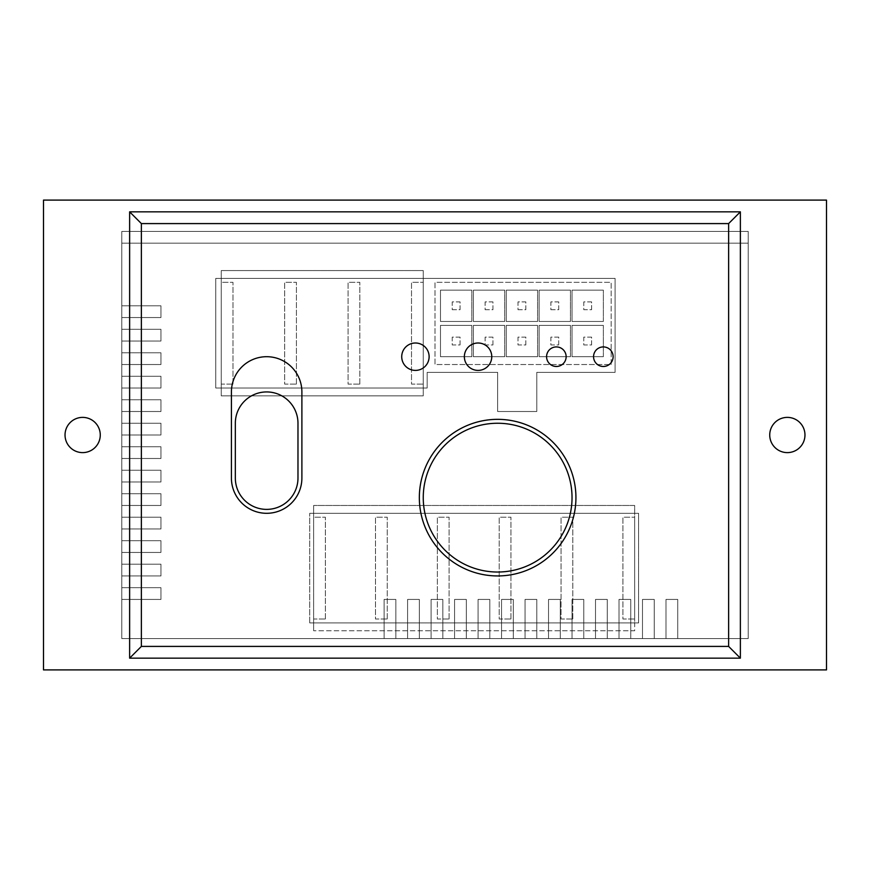 <?xml version="1.0" encoding="UTF-8"?>
<svg xmlns="http://www.w3.org/2000/svg" width="870" height="870" viewBox="0 0 870 870"><rect width="100%" height="100%" fill="white"/><g stroke="black" fill="none" stroke-linecap="round" stroke-linejoin="round"><path stroke-width="0.65" stroke-dasharray="4.35 3.26" d="M423.255 395.85L221.241 395.85L221.241 270.57L221.241 395.85L423.255 395.85L423.255 270.57L221.241 270.57L423.255 270.57L423.255 278.4L221.241 278.4L423.255 278.4L423.255 388.02L221.241 388.02L423.255 388.02L423.255 395.85M550.884 309.72L558.714 309.72L558.714 301.89L550.884 301.89L550.884 309.72L558.714 309.72L558.714 301.89L550.884 301.89L550.884 309.72M452.226 309.72L460.056 309.72L460.056 301.89L452.226 301.89L452.226 309.72L460.056 309.72L460.056 301.89L452.226 301.89L452.226 309.72M485.112 309.72L492.942 309.72L492.942 301.89L485.112 301.89L485.112 309.72L492.942 309.72L492.942 301.89L485.112 301.89L485.112 309.72M517.998 309.72L525.828 309.72L525.828 301.89L517.998 301.89L517.998 309.72L525.828 309.72L525.828 301.89L517.998 301.89L517.998 309.72M591.6 309.72L591.6 301.89L583.77 301.89L583.77 309.72L591.6 309.72L591.6 301.89L583.77 301.89L583.77 309.72L591.6 309.72M460.056 344.955L460.056 337.125L452.226 337.125L452.226 344.955L460.056 344.955L460.056 337.125L452.226 337.125L452.226 344.955L460.056 344.955M492.942 344.955L492.942 337.125L485.112 337.125L485.112 344.955L492.942 344.955L492.942 337.125L485.112 337.125L485.112 344.955L492.942 344.955M525.828 344.955L525.828 337.125L517.998 337.125L517.998 344.955L525.828 344.955L525.828 337.125L517.998 337.125L517.998 344.955L525.828 344.955M558.714 344.955L558.714 337.125L550.884 337.125L550.884 344.955L558.714 344.955L558.714 337.125L550.884 337.125L550.884 344.955L558.714 344.955M591.6 344.955L591.6 337.125L583.77 337.125L583.77 344.955L591.6 344.955L591.6 337.125L583.77 337.125L583.77 344.955L591.6 344.955M570.459 321.465L570.459 290.145L570.459 321.465L539.139 321.465L539.139 290.145L570.459 290.145L539.139 290.145L539.139 321.465L570.459 321.465M471.801 321.465L471.801 290.145L471.801 321.465L440.481 321.465L440.481 290.145L471.801 290.145L440.481 290.145L440.481 321.465L471.801 321.465M504.687 321.465L504.687 290.145L504.687 321.465L473.367 321.465L473.367 290.145L504.687 290.145L473.367 290.145L473.367 321.465L504.687 321.465M537.573 321.465L537.573 290.145L537.573 321.465L506.253 321.465L506.253 290.145L537.573 290.145L506.253 290.145L506.253 321.465L537.573 321.465M603.345 321.465L603.345 290.145L603.345 321.465L572.025 321.465L572.025 290.145L603.345 290.145L572.025 290.145L572.025 321.465L603.345 321.465M471.801 356.7L471.801 325.38L471.801 356.7L440.481 356.7L440.481 325.38L471.801 325.38L440.481 325.38L440.481 356.7L471.801 356.7M504.687 356.7L504.687 325.38L504.687 356.7L473.367 356.7L473.367 325.38L504.687 325.38L473.367 325.38L473.367 356.7L504.687 356.7M537.573 356.7L537.573 325.38L537.573 356.7L506.253 356.7L506.253 325.38L537.573 325.38L506.253 325.38L506.253 356.7L537.573 356.7M570.459 356.7L570.459 325.38L570.459 356.7L539.139 356.7L539.139 325.38L570.459 325.38L539.139 325.38L539.139 356.7L570.459 356.7M603.345 356.7L603.345 325.38L603.345 356.7L572.025 356.7L572.025 325.38L603.345 325.38L572.025 325.38L572.025 356.7L603.345 356.7M611.175 364.53L611.175 282.315L435 282.315L435 364.53L611.175 364.53L611.175 282.315L435 282.315L435 364.53L611.175 364.53M615.09 372.36L536.79 372.36L536.79 411.51L497.64 411.51L497.64 372.36L427.17 372.36L427.17 388.02L215.76 388.02L215.76 278.4L615.09 278.4L615.09 372.36L615.09 278.4L215.76 278.4L215.76 388.02L427.17 388.02L427.17 372.36L497.64 372.36L497.64 411.51L536.79 411.51L536.79 372.36L615.09 372.36M423.255 384.105L423.255 282.315L411.51 282.315L411.51 384.105L423.255 384.105L423.255 282.315L411.51 282.315L411.51 384.105L423.255 384.105M232.986 384.105L232.986 282.315L221.241 282.315L221.241 384.105L232.986 384.105L232.986 282.315L221.241 282.315L221.241 384.105L232.986 384.105M359.832 384.105L359.832 282.315L348.087 282.315L348.087 384.105L359.832 384.105L359.832 282.315L348.087 282.315L348.087 384.105L359.832 384.105M296.409 384.105L296.409 282.315L284.664 282.315L284.664 384.105L296.409 384.105L296.409 282.315L284.664 282.315L284.664 384.105L296.409 384.105M325.38 619.005L325.38 517.215L313.635 517.215L313.635 619.005L325.38 619.005L325.38 517.215L313.635 517.215L313.635 619.005L325.38 619.005M449.094 619.005L449.094 517.215L437.349 517.215L437.349 619.005L449.094 619.005L449.094 517.215L437.349 517.215L437.349 619.005L449.094 619.005M510.951 619.005L510.951 517.215L499.206 517.215L499.206 619.005L510.951 619.005L510.951 517.215L499.206 517.215L499.206 619.005L510.951 619.005M572.808 619.005L572.808 517.215L561.063 517.215L561.063 619.005L572.808 619.005L572.808 517.215L561.063 517.215L561.063 619.005L572.808 619.005M634.665 619.005L634.665 517.215L622.92 517.215L622.92 619.005L634.665 619.005L634.665 517.215L622.92 517.215L622.92 619.005L634.665 619.005M387.237 619.005L387.237 517.215L375.492 517.215L375.492 619.005L387.237 619.005L387.237 517.215L375.492 517.215L375.492 619.005L387.237 619.005M309.72 622.92L309.72 513.3L309.72 622.92L638.58 622.92L638.58 513.3L309.72 513.3L638.58 513.3L638.58 622.92L309.72 622.92M235.335 478.065L235.335 423.255A31.32 31.32 0 0 1 266.655 391.935A31.32 31.32 0 0 1 297.975 423.255L297.975 478.065A31.32 31.32 0 0 1 266.655 509.385A31.32 31.32 0 0 1 235.335 478.065M423.255 497.64A74.385 74.385 0 0 1 534.832 433.216A74.385 74.385 0 0 1 534.832 562.063A74.385 74.385 0 0 1 423.255 497.64M419.34 497.64A78.3 78.3 0 0 0 536.79 565.446A78.3 78.3 0 0 0 536.79 429.834A78.3 78.3 0 0 0 419.34 497.64M231.42 391.935L231.42 478.065A35.235 35.235 0 0 0 266.655 513.3A35.235 35.235 0 0 0 301.89 478.065L301.89 391.935A35.235 35.235 0 0 0 266.655 356.7A35.235 35.235 0 0 0 231.42 391.935M401.722 356.7A13.702 13.702 0 0 0 422.276 368.565A13.702 13.702 0 0 0 422.276 344.835A13.702 13.702 0 0 0 401.722 356.7M464.362 356.7A13.702 13.702 0 0 0 484.916 368.565A13.702 13.702 0 0 0 484.916 344.835A13.702 13.702 0 0 0 464.362 356.7M546.577 356.7A9.787 9.787 0 0 0 561.259 365.172A9.787 9.787 0 0 0 561.259 348.228A9.787 9.787 0 0 0 546.577 356.7M593.557 356.7A9.787 9.787 0 0 0 608.239 365.172A9.787 9.787 0 0 0 608.239 348.228A9.787 9.787 0 0 0 593.557 356.7M65.032 435A17.617 17.617 0 0 0 91.459 450.258A17.617 17.617 0 0 0 91.459 419.742A17.617 17.617 0 0 0 65.032 435M769.732 435A17.617 17.617 0 0 0 796.159 450.258A17.617 17.617 0 0 0 796.159 419.742A17.617 17.617 0 0 0 769.732 435M160.95 317.55L160.95 305.805L160.95 317.55L160.95 305.805L160.95 317.55L160.95 305.805L160.95 317.55L160.95 305.805L160.95 317.55L121.8 317.55L121.8 305.805L121.8 317.55L160.95 317.55L121.8 317.55L121.8 305.805L160.95 305.805L121.8 305.805L121.8 317.55L160.95 317.55L121.8 317.55L121.8 305.805L160.95 305.805L121.8 305.805L121.8 317.55L160.95 317.55L121.8 317.55L121.8 305.805L160.95 305.805L121.8 305.805L121.8 317.55L160.95 317.55M160.95 341.04L160.95 329.295L160.95 341.04L160.95 329.295L160.95 341.04L160.95 329.295L160.95 341.04L160.95 329.295L160.95 341.04L121.8 341.04L121.8 329.295L121.8 341.04L160.95 341.04L121.8 341.04L121.8 329.295L160.95 329.295L121.8 329.295L121.8 341.04L160.95 341.04L121.8 341.04L121.8 329.295L160.95 329.295L121.8 329.295L121.8 341.04L160.95 341.04L121.8 341.04L121.8 329.295L160.95 329.295L121.8 329.295L121.8 341.04L160.95 341.04M160.95 364.53L160.95 352.785L160.95 364.53L160.95 352.785L160.95 364.53L160.95 352.785L160.95 364.53L160.95 352.785L160.95 364.53L121.8 364.53L121.8 352.785L121.8 364.53L160.95 364.53L121.8 364.53L121.8 352.785L160.95 352.785L121.8 352.785L121.8 364.53L160.95 364.53L121.8 364.53L121.8 352.785L160.95 352.785L121.8 352.785L121.8 364.53L160.95 364.53L121.8 364.53L121.8 352.785L160.95 352.785L121.8 352.785L121.8 364.53L160.95 364.53M160.95 388.02L160.95 376.275L160.95 388.02L160.95 376.275L160.95 388.02L160.95 376.275L160.95 388.02L160.95 376.275L160.95 388.02L121.8 388.02L121.8 376.275L121.8 388.02L160.95 388.02L121.8 388.02L121.8 376.275L160.95 376.275L121.8 376.275L121.8 388.02L160.95 388.02L121.8 388.02L121.8 376.275L160.95 376.275L121.8 376.275L121.8 388.02L160.95 388.02L121.8 388.02L121.8 376.275L160.95 376.275L121.8 376.275L121.8 388.02L160.95 388.02M160.95 411.51L160.95 399.765L160.95 411.51L160.95 399.765L160.95 411.51L160.95 399.765L160.95 411.51L160.95 399.765L160.95 411.51L121.8 411.51L121.8 399.765L121.8 411.51L160.95 411.51L121.8 411.51L121.8 399.765L160.95 399.765L121.8 399.765L121.8 411.51L160.95 411.51L121.8 411.51L121.8 399.765L160.95 399.765L121.8 399.765L121.8 411.51L160.95 411.51L121.8 411.51L121.8 399.765L160.95 399.765L121.8 399.765L121.8 411.51L160.95 411.51M160.95 435L160.95 423.255L160.95 435L160.95 423.255L160.95 435L160.95 423.255L160.95 435L160.95 423.255L160.95 435L121.8 435L121.8 423.255L121.8 435L160.95 435L121.8 435L121.8 423.255L160.95 423.255L121.8 423.255L121.8 435L160.95 435L121.8 435L121.8 423.255L160.95 423.255L121.8 423.255L121.8 435L160.95 435L121.8 435L121.8 423.255L160.95 423.255L121.8 423.255L121.8 435L160.95 435M160.95 458.49L160.95 446.745L160.95 458.49L160.95 446.745L160.95 458.49L160.95 446.745L160.95 458.49L160.95 446.745L160.95 458.49L121.8 458.49L121.8 446.745L121.8 458.49L160.95 458.49L121.8 458.49L121.8 446.745L160.95 446.745L121.8 446.745L121.8 458.49L160.95 458.49L121.8 458.49L121.8 446.745L160.95 446.745L121.8 446.745L121.8 458.49L160.95 458.49L121.8 458.49L121.8 446.745L160.95 446.745L121.8 446.745L121.8 458.49L160.95 458.49M160.95 481.98L160.95 470.235L160.95 481.98L160.95 470.235L160.95 481.98L160.95 470.235L160.95 481.98L160.95 470.235L160.95 481.98L121.8 481.98L121.8 470.235L121.8 481.98L160.95 481.98L121.8 481.98L121.8 470.235L160.95 470.235L121.8 470.235L121.8 481.98L160.95 481.98L121.8 481.98L121.8 470.235L160.95 470.235L121.8 470.235L121.8 481.98L160.95 481.98L121.8 481.98L121.8 470.235L160.95 470.235L121.8 470.235L121.8 481.98L160.95 481.98M160.95 505.47L160.95 493.725L160.95 505.47L160.95 493.725L160.95 505.47L160.95 493.725L160.95 505.47L160.95 493.725L160.95 505.47L121.8 505.47L121.8 493.725L121.8 505.47L160.95 505.47L121.8 505.47L121.8 493.725L160.95 493.725L121.8 493.725L121.8 505.47L160.95 505.47L121.8 505.47L121.8 493.725L160.95 493.725L121.8 493.725L121.8 505.47L160.95 505.47L121.8 505.47L121.8 493.725L160.95 493.725L121.8 493.725L121.8 505.47L160.95 505.47M160.95 528.96L160.95 517.215L160.95 528.96L160.95 517.215L160.95 528.96L160.95 517.215L160.95 528.96L160.95 517.215L160.95 528.96L121.8 528.96L121.8 517.215L121.8 528.96L160.95 528.96L121.8 528.96L121.8 517.215L160.95 517.215L121.8 517.215L121.8 528.96L160.95 528.96L121.8 528.96L121.8 517.215L160.95 517.215L121.8 517.215L121.8 528.96L160.95 528.96L121.8 528.96L121.8 517.215L160.95 517.215L121.8 517.215L121.8 528.96L160.95 528.96M160.95 552.45L160.95 540.705L160.95 552.45L160.95 540.705L160.95 552.45L160.95 540.705L160.95 552.45L160.95 540.705L160.95 552.45L121.8 552.45L121.8 540.705L121.8 552.45L160.95 552.45L121.8 552.45L121.8 540.705L160.95 540.705L121.8 540.705L121.8 552.45L160.95 552.45L121.8 552.45L121.8 540.705L160.95 540.705L121.8 540.705L121.8 552.45L160.95 552.45L121.8 552.45L121.8 540.705L160.95 540.705L121.8 540.705L121.8 552.45L160.95 552.45M160.95 575.94L160.95 564.195L160.95 575.94L160.95 564.195L160.95 575.94L160.95 564.195L160.95 575.94L160.95 564.195L160.95 575.94L121.8 575.94L121.8 564.195L121.8 575.94L160.95 575.94L121.8 575.94L121.8 564.195L160.95 564.195L121.8 564.195L121.8 575.94L160.95 575.94L121.8 575.94L121.8 564.195L160.95 564.195L121.8 564.195L121.8 575.94L160.95 575.94L121.8 575.94L121.8 564.195L160.95 564.195L121.8 564.195L121.8 575.94L160.95 575.94M160.95 599.43L160.95 587.685L160.95 599.43L160.95 587.685L160.95 599.43L160.95 587.685L160.95 599.43L160.95 587.685L160.95 599.43L121.8 599.43L121.8 587.685L121.8 599.43L160.95 599.43L121.8 599.43L121.8 587.685L160.95 587.685L121.8 587.685L121.8 599.43L160.95 599.43L121.8 599.43L121.8 587.685L160.95 587.685L121.8 587.685L121.8 599.43L160.95 599.43L121.8 599.43L121.8 587.685L160.95 587.685L121.8 587.685L121.8 599.43L160.95 599.43M121.8 305.805L160.95 305.805L121.8 305.805M121.8 329.295L160.95 329.295L121.8 329.295M121.8 352.785L160.95 352.785L121.8 352.785M121.8 376.275L160.95 376.275L121.8 376.275M121.8 399.765L160.95 399.765L121.8 399.765M121.8 423.255L160.95 423.255L121.8 423.255M121.8 446.745L160.95 446.745L121.8 446.745M121.8 470.235L160.95 470.235L121.8 470.235M121.8 493.725L160.95 493.725L121.8 493.725M121.8 517.215L160.95 517.215L121.8 517.215M121.8 540.705L160.95 540.705L121.8 540.705M121.8 564.195L160.95 564.195L121.8 564.195M121.8 587.685L160.95 587.685L121.8 587.685M442.83 599.43L431.085 599.43L442.83 599.43L431.085 599.43L442.83 599.43L431.085 599.43L442.83 599.43L431.085 599.43L442.83 599.43L442.83 638.58L431.085 638.58L442.83 638.58L442.83 599.43L442.83 638.58L431.085 638.58L431.085 599.43L431.085 638.58L442.83 638.58L442.83 599.43L442.83 638.58L431.085 638.58L431.085 599.43L431.085 638.58L442.83 638.58L442.83 599.43L442.83 638.58L431.085 638.58L431.085 599.43L431.085 638.58L442.83 638.58L442.83 599.43M536.79 599.43L525.045 599.43L536.79 599.43L525.045 599.43L536.79 599.43L525.045 599.43L536.79 599.43L525.045 599.43L536.79 599.43L536.79 638.58L525.045 638.58L536.79 638.58L536.79 599.43L536.79 638.58L525.045 638.58L525.045 599.43L525.045 638.58L536.79 638.58L536.79 599.43L536.79 638.58L525.045 638.58L525.045 599.43L525.045 638.58L536.79 638.58L536.79 599.43L536.79 638.58L525.045 638.58L525.045 599.43L525.045 638.58L536.79 638.58L536.79 599.43M630.75 599.43L619.005 599.43L630.75 599.43L619.005 599.43L630.75 599.43L619.005 599.43L630.75 599.43L619.005 599.43L630.75 599.43L630.75 638.58L619.005 638.58L630.75 638.58L630.75 599.43L630.75 638.58L619.005 638.58L619.005 599.43L619.005 638.58L630.75 638.58L630.75 599.43L630.75 638.58L619.005 638.58L619.005 599.43L619.005 638.58L630.75 638.58L630.75 599.43L630.75 638.58L619.005 638.58L619.005 599.43L619.005 638.58L630.75 638.58L630.75 599.43M431.085 638.58L431.085 599.43L431.085 638.58M525.045 638.58L525.045 599.43L525.045 638.58M619.005 638.58L619.005 599.43L619.005 638.58M419.34 599.43L407.595 599.43L419.34 599.43L407.595 599.43L419.34 599.43L407.595 599.43L419.34 599.43L407.595 599.43L419.34 599.43L419.34 638.58L407.595 638.58L419.34 638.58L419.34 599.43L419.34 638.58L407.595 638.58L407.595 599.43L407.595 638.58L419.34 638.58L419.34 599.43L419.34 638.58L407.595 638.58L407.595 599.43L407.595 638.58L419.34 638.58L419.34 599.43L419.34 638.58L407.595 638.58L407.595 599.43L407.595 638.58L419.34 638.58L419.34 599.43M466.32 599.43L454.575 599.43L466.32 599.43L454.575 599.43L466.32 599.43L454.575 599.43L466.32 599.43L454.575 599.43L466.32 599.43L466.32 638.58L454.575 638.58L466.32 638.58L466.32 599.43L466.32 638.58L454.575 638.58L454.575 599.43L454.575 638.58L466.32 638.58L466.32 599.43L466.32 638.58L454.575 638.58L454.575 599.43L454.575 638.58L466.32 638.58L466.32 599.43L466.32 638.58L454.575 638.58L454.575 599.43L454.575 638.58L466.32 638.58L466.32 599.43M489.81 599.43L478.065 599.43L489.81 599.43L478.065 599.43L489.81 599.43L478.065 599.43L489.81 599.43L478.065 599.43L489.81 599.43L489.81 638.58L478.065 638.58L489.81 638.58L489.81 599.43L489.81 638.58L478.065 638.58L478.065 599.43L478.065 638.58L489.81 638.58L489.81 599.43L489.81 638.58L478.065 638.58L478.065 599.43L478.065 638.58L489.81 638.58L489.81 599.43L489.81 638.58L478.065 638.58L478.065 599.43L478.065 638.58L489.81 638.58L489.81 599.43M513.3 599.43L501.555 599.43L513.3 599.43L501.555 599.43L513.3 599.43L501.555 599.43L513.3 599.43L501.555 599.43L513.3 599.43L513.3 638.58L501.555 638.58L513.3 638.58L513.3 599.43L513.3 638.58L501.555 638.58L501.555 599.43L501.555 638.58L513.3 638.58L513.3 599.43L513.3 638.58L501.555 638.58L501.555 599.43L501.555 638.58L513.3 638.58L513.3 599.43L513.3 638.58L501.555 638.58L501.555 599.43L501.555 638.58L513.3 638.58L513.3 599.43M560.28 599.43L548.535 599.43L560.28 599.43L548.535 599.43L560.28 599.43L548.535 599.43L560.28 599.43L548.535 599.43L560.28 599.43L560.28 638.58L548.535 638.58L560.28 638.58L560.28 599.43L560.28 638.58L548.535 638.58L548.535 599.43L548.535 638.58L560.28 638.58L560.28 599.43L560.28 638.58L548.535 638.58L548.535 599.43L548.535 638.58L560.28 638.58L560.28 599.43L560.28 638.58L548.535 638.58L548.535 599.43L548.535 638.58L560.28 638.58L560.28 599.43M583.77 599.43L572.025 599.43L583.77 599.43L572.025 599.43L583.77 599.43L572.025 599.43L583.77 599.43L572.025 599.43L583.77 599.43L583.77 638.58L572.025 638.58L583.77 638.58L583.77 599.43L583.77 638.58L572.025 638.58L572.025 599.43L572.025 638.58L583.77 638.58L583.77 599.43L583.77 638.58L572.025 638.58L572.025 599.43L572.025 638.58L583.77 638.58L583.77 599.43L583.77 638.58L572.025 638.58L572.025 599.43L572.025 638.58L583.77 638.58L583.77 599.43M677.73 599.43L665.985 599.43L677.73 599.43L665.985 599.43L677.73 599.43L665.985 599.43L677.73 599.43L665.985 599.43L677.73 599.43L677.73 638.58L665.985 638.58L677.73 638.58L677.73 599.43L677.73 638.58L665.985 638.58L665.985 599.43L665.985 638.58L677.73 638.58L677.73 599.43L677.73 638.58L665.985 638.58L665.985 599.43L665.985 638.58L677.73 638.58L677.73 599.43L677.73 638.58L665.985 638.58L665.985 599.43L665.985 638.58L677.73 638.58L677.73 599.43M407.595 638.58L407.595 599.43L407.595 638.58M454.575 638.58L454.575 599.43L454.575 638.58M478.065 638.58L478.065 599.43L478.065 638.58M501.555 638.58L501.555 599.43L501.555 638.58M548.535 638.58L548.535 599.43L548.535 638.58M572.025 638.58L572.025 599.43L572.025 638.58M665.985 638.58L665.985 599.43L665.985 638.58M607.26 599.43L595.515 599.43L607.26 599.43L595.515 599.43L607.26 599.43L595.515 599.43L607.26 599.43L595.515 599.43L607.26 599.43L607.26 638.58L595.515 638.58L607.26 638.58L607.26 599.43L607.26 638.58L595.515 638.58L595.515 599.43L595.515 638.58L607.26 638.58L607.26 599.43L607.26 638.58L595.515 638.58L595.515 599.43L595.515 638.58L607.26 638.58L607.26 599.43L607.26 638.58L595.515 638.58L595.515 599.43L595.515 638.58L607.26 638.58L607.26 599.43M654.24 599.43L642.495 599.43L654.24 599.43L642.495 599.43L654.24 599.43L642.495 599.43L654.24 599.43L642.495 599.43L654.24 599.43L654.24 638.58L642.495 638.58L654.24 638.58L654.24 599.43L654.24 638.58L642.495 638.58L642.495 599.43L642.495 638.58L654.24 638.58L654.24 599.43L654.24 638.58L642.495 638.58L642.495 599.43L642.495 638.58L654.24 638.58L654.24 599.43L654.24 638.58L642.495 638.58L642.495 599.43L642.495 638.58L654.24 638.58L654.24 599.43M595.515 638.58L595.515 599.43L595.515 638.58M642.495 638.58L642.495 599.43L642.495 638.58M395.85 599.43L384.105 599.43L395.85 599.43L384.105 599.43L395.85 599.43L384.105 599.43L395.85 599.43L384.105 599.43L395.85 599.43L395.85 638.58L384.105 638.58L395.85 638.58L395.85 599.43L395.85 638.58L384.105 638.58L384.105 599.43L384.105 638.58L395.85 638.58L395.85 599.43L395.85 638.58L384.105 638.58L384.105 599.43L384.105 638.58L395.85 638.58L395.85 599.43L395.85 638.58L384.105 638.58L384.105 599.43L384.105 638.58L395.85 638.58L395.85 599.43M384.105 638.58L384.105 599.43L384.105 638.58M121.8 231.42L121.8 243.165L121.8 231.42L748.2 231.42L121.8 231.42L121.8 243.165L121.8 231.42L748.2 231.42L748.2 243.165L748.2 231.42L121.8 231.42L121.8 243.165L121.8 231.42L748.2 231.42L748.2 243.165L121.8 243.165L121.8 231.42L121.8 243.165L121.8 231.42L748.2 231.42L121.8 231.42L121.8 243.165L121.8 231.42L748.2 231.42L748.2 243.165L121.8 243.165L121.8 231.42L121.8 243.165L121.8 231.42L748.2 231.42L121.8 231.42L121.8 243.165L748.2 243.165L748.2 231.42L748.2 243.165L121.8 243.165L748.2 243.165L748.2 231.42L121.8 231.42L748.2 231.42L748.2 243.165L121.8 243.165L748.2 243.165L748.2 231.42L121.8 231.42L121.8 243.165L748.2 243.165L748.2 231.42L748.2 243.165L121.8 243.165L748.2 243.165L748.2 231.42L121.8 231.42L748.2 231.42L748.2 243.165L121.8 243.165L748.2 243.165L748.2 231.42L121.8 231.42L748.2 231.42L748.2 243.165L121.8 243.165L748.2 243.165L748.2 231.42L748.2 638.58L121.8 638.58L121.8 231.42L748.2 231.42L748.2 638.58L121.8 638.58L121.8 231.42M748.2 243.165L121.8 243.165L748.2 243.165M43.5 669.9L826.5 669.9L826.5 200.1L43.5 200.1L43.5 669.9M634.665 513.3L313.635 513.3L313.635 630.75L313.635 505.47L313.635 513.3L634.665 513.3L634.665 505.47L313.635 505.47L634.665 505.47L634.665 630.75L313.635 630.75L634.665 630.75L634.665 622.92L313.635 622.92L634.665 622.92L634.665 513.3"/><path stroke-width="1.3" d="M235.335 478.065L235.335 423.255A31.32 31.32 0 0 1 266.655 391.935A31.32 31.32 0 0 1 297.975 423.255L297.975 478.065A31.32 31.32 0 0 1 266.655 509.385A31.32 31.32 0 0 1 235.335 478.065M423.255 497.64A74.385 74.385 0 0 1 534.832 433.216A74.385 74.385 0 0 1 534.832 562.063A74.385 74.385 0 0 1 423.255 497.64M419.34 497.64A78.3 78.3 0 0 1 536.79 429.834A78.3 78.3 0 0 1 536.79 565.446A78.3 78.3 0 0 1 419.34 497.64M231.42 478.065L231.42 391.935A35.235 35.235 0 0 1 266.655 356.7A35.235 35.235 0 0 1 301.89 391.935L301.89 478.065A35.235 35.235 0 0 1 266.655 513.3A35.235 35.235 0 0 1 231.42 478.065M401.722 356.7A13.702 13.702 0 0 1 422.276 344.835A13.702 13.702 0 0 1 422.276 368.565A13.702 13.702 0 0 1 401.722 356.7M464.362 356.7A13.702 13.702 0 0 1 484.916 344.835A13.702 13.702 0 0 1 484.916 368.565A13.702 13.702 0 0 1 464.362 356.7M546.577 356.7A9.787 9.787 0 0 1 561.259 348.228A9.787 9.787 0 0 1 561.259 365.172A9.787 9.787 0 0 1 546.577 356.7M593.557 356.7A9.787 9.787 0 0 1 608.239 348.228A9.787 9.787 0 0 1 608.239 365.172A9.787 9.787 0 0 1 593.557 356.7M65.032 435A17.617 17.617 0 0 1 91.459 419.742A17.617 17.617 0 0 1 91.459 450.258A17.617 17.617 0 0 1 65.032 435M769.732 435A17.617 17.617 0 0 1 796.159 419.742A17.617 17.617 0 0 1 796.159 450.258A17.617 17.617 0 0 1 769.732 435M43.5 200.1L826.5 200.1L826.5 669.9L43.5 669.9L43.5 200.1M728.625 223.59L728.625 646.41L141.375 646.41L141.375 223.59L728.625 223.59L740.37 211.845L740.37 658.155L129.63 658.155L129.63 211.845L740.37 211.845M141.375 223.59L129.63 211.845M728.625 646.41L740.37 658.155M141.375 646.41L129.63 658.155"/></g></svg>
